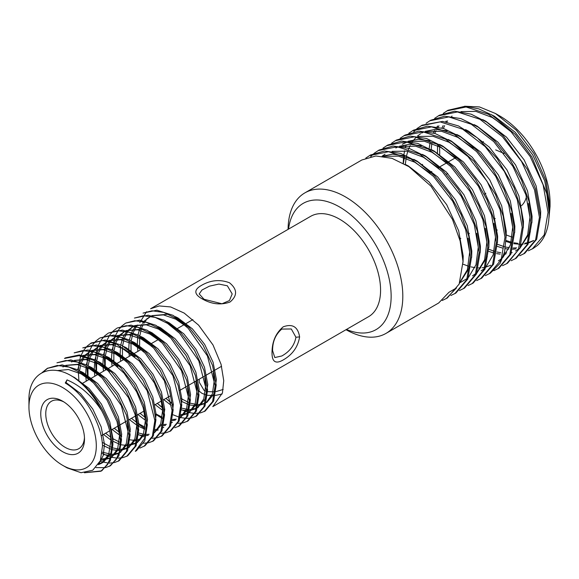 <?xml version="1.0" encoding="UTF-8"?>
<svg xmlns="http://www.w3.org/2000/svg" width="579" height="579" viewBox="0 0 579 579"><rect width="100%" height="100%" fill="white"/><g stroke="black" fill="none" stroke-linecap="round" stroke-linejoin="round"><path stroke-width="0.87" d="M223.19 389.45L215.96 391.621M214.939 391.795L207.615 391.665M206.537 391.375L204.032 390.297L199.205 382.147L199.205 379.187M198.706 390.753L201.905 393.315L206.457 395.081M207.47 395.298L214.389 395.558M215.352 395.457L222.126 394.01M272.608 350.708L274.801 357.547L281.778 355.998C289.71 351.619 294.429 345.366 295.934 337.239L291.295 328.981L281.778 329.067C275.546 334.438 272.492 341.653 272.608 350.708M299.611 336.898C297.953 346.951 292.496 354.63 283.24 359.921C275.727 364.307 271.992 361.94 272.021 352.835C271.992 341.805 275.734 333.135 283.232 326.817C292.504 323.458 297.961 326.817 299.611 336.898L295.934 337.239M227.359 285.794L218.884 284.065L209.41 286.171L201.97 290.014L199.205 293.951L204.032 299.263L221.981 303.78L229.429 300.566L232.193 293.944L227.359 285.794M201.905 298.713C194.001 294.175 193.82 289.761 201.354 285.461C210.59 280.084 219.969 279.187 229.487 282.776C237.397 289.254 237.578 295.666 230.037 302.014C220.809 305.343 211.429 304.243 201.905 298.713L204.032 299.263M346.466 329.444A72.882 42.079 -120 0 0 391.143 296.26A72.882 42.079 -120 0 0 343.05 209.113A72.882 42.079 -120 0 0 288.537 229.096M288.081 229.364A81.125 46.841 60 0 1 304.88 192.879A81.125 46.841 60 0 1 367.397 214.614A81.125 46.841 60 0 1 402.81 296.26A81.125 46.841 60 0 1 386.005 333.395A81.125 46.841 60 0 1 346.018 329.704M62.626 401.175A30.926 17.855 -120 0 0 40.762 413.797A30.926 17.855 -120 0 0 62.626 451.671A30.926 17.855 -120 0 0 84.491 439.048A30.926 17.855 -120 0 0 62.626 401.175L62.626 401.175M63.914 401.964A27.379 15.807 -120 0 0 51.437 401.261A27.379 15.807 -120 0 0 47.239 423.206A27.379 15.807 -120 0 0 65.13 447.335A27.379 15.807 -120 0 0 78.824 448.689A27.379 15.807 -120 0 0 84.454 437.536M450.867 295.514L455.905 293.039L467.803 279.042L471.632 256.526L468.751 236.109L461.145 214.621L449.442 193.922L434.605 175.828L417.872 161.91L400.661 153.384L384.405 151.01L370.473 155.013L365.79 158.096M454.826 293.662L466.725 279.664L470.553 257.148L465.646 229.588L452.677 201.231L433.526 176.436L411.032 159.03L388.545 151.712L369.395 155.635M442.262 300.487L447.292 298.011L459.169 284.05L463.019 261.498L460.139 240.98L452.474 219.405L431.022 186.221L408.969 166.68L392.005 158.342L375.843 155.975L361.861 159.985L304.88 192.879M528.352 250.779L533.252 248.391L537.24 245.576C545.309 238.41 549.268 227.149 549.109 211.791L546.8 193.69L531.812 156.822L515.252 134.408L492.085 115.105L478.761 108.852L465.161 106.247L447.951 110.285L443.275 113.361M532.311 248.934L544.209 234.929L548.038 212.413L543.131 184.853L530.154 156.496L511.011 131.701L488.517 114.295L466.03 106.977L446.879 110.9M519.739 255.752L524.784 253.276L536.682 239.279L540.504 216.763L535.481 188.855L527.303 169.242L503.433 135.993L486.671 122.082L471.111 114.164L454.696 111.197L439.345 115.25L434.67 118.333M523.698 253.899L535.597 239.901L539.425 217.386L534.518 189.825L521.549 161.469L502.398 136.673L479.911 119.267L457.417 111.942L438.267 115.872M511.141 260.724L516.178 258.241L528.07 244.244L531.891 221.735L529.018 201.333L521.426 179.852L509.737 159.167L494.915 141.066L478.174 127.127L460.942 118.586L444.672 116.213L430.733 120.222L426.064 123.298M515.093 258.871L526.991 244.874L530.82 222.358L525.913 194.797L512.936 166.434L493.793 141.645L471.299 124.239L448.812 116.915L429.661 120.837M502.521 265.696L507.566 263.221L520.022 247.841L523.286 226.7L521.057 209.048L514.043 187.567L497.173 158.639L477.4 137.889L458.503 125.954L442.646 121.395L422.134 125.187L417.437 128.277M506.48 263.843L518.379 249.846L522.207 227.323L517.3 199.762L504.331 171.406L485.18 146.617L462.693 129.211L440.199 121.887L421.049 125.809M416.96 128.668L413.739 131.788M406.038 145.561L405.488 147.327M404.62 150.764L403.918 154.557M403.556 157.401L403.179 163.119M493.916 270.661L498.953 268.193L510.844 254.188L514.673 231.672L511.778 211.183L504.135 189.623L492.403 168.959L477.566 150.895L460.848 137.013L443.652 128.524L427.418 126.164L413.507 130.166L408.839 133.242M497.875 268.815L509.773 254.811L513.602 232.295L508.695 204.734L495.718 176.378L476.575 151.582L454.081 134.176L431.587 126.859L412.443 130.782M485.303 275.633L490.341 273.165L500.14 263.271L504.591 251.937L506.068 236.645L503.18 216.133L495.515 194.551L474.063 161.36L452.011 141.826L435.046 133.488L418.885 131.122L404.909 135.131L400.227 138.215M489.262 273.78L501.161 259.783L504.989 237.267L500.082 209.707L487.113 181.35L467.962 156.554L445.468 139.148L422.981 131.824L403.831 135.754M476.698 280.605L481.735 278.13L493.634 264.133L497.455 241.617L494.582 221.2L486.975 199.712L475.272 179.02L460.435 160.919L443.709 147.001L426.499 138.475L410.243 136.094L396.304 140.096L391.621 143.187M480.657 278.752L492.548 264.755L496.377 242.239L491.477 214.679L478.5 186.315L459.357 161.527L436.863 144.12L414.369 136.796L395.225 140.726M468.085 285.577L473.13 283.095L485.028 269.097L488.85 246.589L486.114 226.765L478.768 205.574L467.202 184.788L452.213 166.296L435.032 151.93L417.835 143.433L401.609 141.066L387.698 145.068L383.009 148.152M472.044 283.724L483.943 269.727L487.771 247.204L482.864 219.651L469.895 191.287L450.744 166.499L428.25 149.093L405.763 141.768L386.613 145.691M459.473 290.549L464.517 288.067L476.416 274.07L480.237 251.554L477.393 231.282L469.83 209.83L458.105 189.036L443.13 170.776L426.187 156.743L409.223 148.398L393.061 146.038L379.079 150.041L374.396 153.124M463.439 288.697L475.33 274.692L479.159 252.176L474.259 224.616L461.282 196.259L442.132 171.464L419.645 154.057L397.151 146.74L378.007 150.663M373.918 153.522L370.69 156.641M28.95 406.979A47.623 27.495 -120 0 0 62.626 465.306A47.623 27.495 -120 0 0 96.302 445.866A47.623 27.495 -120 0 0 62.626 387.539A47.623 27.495 -120 0 0 28.95 406.979L28.95 400.241C28.284 372.637 50.778 361.658 74.155 377.617C85.251 385.542 94.391 396.514 101.593 410.525L101.73 410.786C108.07 422.786 111.436 434.293 111.819 445.323L110.727 456.751L107.578 464.553L100.884 471.226L84.375 472.768M62.626 465.306L67.099 467.89L81.046 472.71L92.741 470.228L100.312 460.804L102.519 445.866C102.172 437.934 100.08 429.632 96.244 420.955C88.891 403.766 78.563 391.114 65.253 382.987L67.041 379.889C80.38 385.592 91.902 395.804 101.593 410.525M380.577 290.159A57.936 33.444 -120 0 0 355.289 231.853A57.936 33.444 -120 0 0 310.648 216.336L150.583 308.745L159.261 305.936L170.624 306.935L184.165 313.073L198.604 325.152L213.021 344.99L221.055 364.271L223.74 380.707L222.452 392.895L212.804 406.617L368.577 316.677A57.936 33.444 -120 0 0 380.577 290.159M139.785 322.604L146.567 311.741M143.042 313.101L156.873 310.206L173.085 315.345L189.304 327.685L203.128 345.301L212.551 365.465L216.206 385.057L213.622 401.044L205.277 410.96L204.221 411.568L212.609 401.536L215.127 385.679L207.398 355.861L188.189 328.279L176.139 318.414L163.741 312.407L152.031 310.793L143.042 313.101M134.437 318.066L148.267 315.179L164.479 320.317L180.691 332.657L194.522 350.273L203.938 370.437L207.593 390.029L205.017 406.017L196.672 415.925L195.601 416.547L203.946 406.639L206.522 390.651L198.785 360.833L179.584 333.243L167.526 323.386L155.129 317.379L143.418 315.758L134.437 318.066M112.753 350.1L113.513 342.71M113.694 341.784L115.366 335.986M115.662 335.248L118.029 330.645M118.406 330.073L121.358 326.476M121.814 326.035L125.296 323.357M125.824 323.039L139.655 320.151L155.867 325.289L172.086 337.629L185.91 355.245L195.333 375.409L198.988 395.001L196.404 410.989L188.066 420.897L187.003 421.512L195.391 411.474L197.909 395.616L190.18 365.805L170.971 338.216L158.921 328.358L146.523 322.351L134.813 320.73L125.824 323.039M104.148 355.072L104.9 347.682M105.081 346.756L106.76 340.959M107.05 340.22L109.417 335.617M109.8 335.038L112.753 331.449M113.209 331L116.683 328.329M117.219 328.011L131.042 325.116L147.261 330.254L163.473 342.602L177.304 360.218L186.72 380.374L190.375 399.966L187.799 415.961L179.454 425.869L178.383 426.491L186.727 416.576L189.304 400.588L181.567 370.77L162.366 343.188L150.308 333.323L137.911 327.323L126.2 325.702L117.219 328.011M95.535 360.044L96.288 352.669M96.469 351.721L98.148 345.924M98.437 345.193L100.811 340.59M101.187 340.011L104.14 336.421M104.596 335.972L108.078 333.294M108.606 332.983L122.437 330.088L138.649 335.227L154.868 347.566L168.692 365.183L178.115 385.346L181.77 404.938L179.186 420.933L170.848 430.841L169.77 431.456L178.122 421.548L180.691 405.561L172.947 375.742L153.746 348.145L141.696 338.288L129.305 332.288L117.595 330.667L108.606 332.983M86.93 365.016L87.682 357.619M87.863 356.693L89.535 350.91M89.832 350.165L92.199 345.562M92.582 344.983L95.535 341.386M95.991 340.944L99.465 338.274M100.001 337.948L113.824 335.06L130.043 340.199L146.255 352.539L160.086 370.155L169.502 390.318L173.157 409.91L170.581 425.898L162.236 435.806L161.172 436.428L169.509 426.52L172.086 410.533L164.385 380.787L145.257 353.241L133.221 343.361L120.997 337.362L109.315 335.625L100.001 337.948M78.317 369.981L79.07 362.606M79.251 361.665L80.93 355.868M81.219 355.13L83.586 350.541M83.969 349.955L86.915 346.365M87.378 345.916L90.86 343.238M91.388 342.92L105.219 340.032L121.431 345.171L137.65 357.511L151.474 375.127L160.897 395.291L164.552 414.882L161.968 430.87L153.63 440.778L152.559 441.393L160.904 431.485L163.473 415.498L160.933 399.633L154.434 382.987L139.278 360.956L116.003 343.68L102.707 340.575L90.324 343.535L91.388 342.92M143.939 446.373L152.342 436.313L154.861 420.47L147.146 390.687L127.981 363.12L115.923 353.233L103.503 347.212L91.779 345.583L82.783 347.892L96.606 344.997L112.825 350.136L129.037 362.483L142.868 380.099L152.284 400.255L155.939 419.847L153.363 435.842L145.018 445.75L139.908 448.074M74.17 352.864L88.001 349.969L104.213 355.108L120.432 367.448L134.256 385.064L143.672 405.228L147.334 424.82L144.75 440.814L136.412 450.723L135.327 451.345L144.844 438.071L146.255 425.442L143.201 407.732L136.673 391.845L124.051 373.144L107.578 358.394L94.247 351.996L82.5 350.606L74.17 352.864M65.565 357.829L79.388 354.941L95.607 360.08L111.819 372.42L125.65 390.036L135.066 410.2L138.721 429.792L136.145 445.779L127.8 455.687L126.729 456.31L135.073 446.402L137.643 430.414L135.059 414.376L128.444 397.57L107.607 370.046L93.907 360.362L79.164 355.636L64.479 358.459L65.565 357.829M56.952 362.801L70.783 359.914L86.995 365.052L103.207 377.392L117.038 395.008L126.454 415.172L130.116 434.764L127.532 450.751L119.187 460.66L118.123 461.275L126.461 451.367L129.037 435.386L121.315 405.582L102.114 378.007L90.049 368.135L77.644 362.121L65.926 360.5L56.952 362.801M42.897 372.246L47.811 368.092M47.275 368.389L62.17 364.879L78.389 370.024L94.601 382.364L108.432 399.98L117.848 420.137L121.503 439.729L118.927 455.724L110.582 465.632L109.496 466.254L116.213 459.545L119.354 451.707L120.425 440.351L117.052 421.628L107.072 400.132L93.588 383.037L81.509 373.137L69.089 367.1L57.35 365.465L47.275 368.389L41.97 372.71M204.742 411.256L200.624 412.827M199.987 412.979L195.224 413.42M194.501 413.399L188.986 412.552M188.139 412.328L181.668 409.823M173.353 404.728L172.716 404.251M171.398 403.23L165.956 398.388M195.919 381.822L197.309 388.856M196.129 416.229L192.018 417.799M191.381 417.944L186.619 418.393M185.888 418.364L180.373 417.524M179.533 417.3L173.063 414.796M164.74 409.7L164.103 409.223M162.786 408.195L157.343 403.353M187.524 421.194L183.405 422.771M182.769 422.916L178.006 423.358M163.452 419.261L155.498 414.195M178.911 426.173L174.793 427.743M141.023 414.159L140.125 413.297M113.441 361.231L113.303 360.239M170.306 431.138L166.187 432.708M165.551 432.86L160.788 433.302M144.88 428.482L138.917 424.61M105.494 370.053L105.096 367.882M104.835 366.203L104.126 356.288M161.693 436.11L157.575 437.681M156.945 437.825L152.183 438.274M145.09 437.174L143.599 436.718M142.405 436.298L138.627 434.677M96.881 375.026L96.555 373.267M96.085 370.184L95.513 361.238M153.088 441.082L148.969 442.653M148.333 442.797L143.57 443.246M115.199 429.075L114.302 428.207M88.276 379.998L87.878 377.834M87.617 376.147L86.908 367.499M78.867 380.121L78.295 371.182M127.257 455.991L123.139 457.562M122.509 457.707L117.74 458.155M117.009 458.134L111.501 457.287M110.654 457.055L102.179 453.516M118.644 460.964L114.533 462.534M113.889 462.679L109.134 463.128M108.396 463.099L100.058 461.405M110.032 465.936L105.921 467.506M105.284 467.651L95.998 467.608M74.155 377.617C95.289 390.999 112.601 421.845 112.898 444.701L110.314 460.696L101.969 470.604L100.884 471.226M101.426 470.908L86.857 472.471M495.501 113.52L499.974 116.097A70.819 40.885 60 0 1 550.05 202.831L550.05 206.421L545.888 180.525L534.062 153.761L516.388 130.246L495.501 113.52L479.448 106.934L464.647 106.232M512.191 237.05A70.819 40.885 60 0 1 506.227 234.9M497.252 230.095A70.819 40.885 60 0 1 496.297 229.465M548.979 217.87L550.05 206.421M533.672 240.509L528.801 242.435M527.853 242.681L525.001 243.216M517.749 243.332L514 242.796M511.206 242.16L506.046 240.488M526.477 196.607A38.554 22.263 60 0 1 521.541 205.632M495.675 149.896L504.07 153.442M386.005 333.395L438.694 302.976L448.957 292.286L456.491 287.937L446.214 298.634M430.733 172.079L431.796 171.464M440.402 166.491L446.879 162.757M447.951 162.134L455.47 157.799M482.401 142.246L483.451 141.645M446.409 174.236L447.719 173.476M484.297 194.182L485.832 193.292M459.632 239.033L460.804 238.36M468.223 234.075L469.41 233.388M494.053 219.159L495.24 218.478M67.041 379.889L66.013 382.545L65.253 382.987M109.938 431.891L110.922 440.46L108.7 454.595L101.368 463.345L98.314 464.691M57.126 370.603L68.445 369.518L81.074 373.846L92.039 381.525M118.579 427.107L119.535 435.488L117.703 448.624L111.472 457.388M110.35 458.148L100.428 460.5M62.937 366.956L64.819 366.008M66.238 365.45L77.362 364.589L89.687 368.881L100.377 376.321M127.235 422.359L128.14 430.515L126.309 443.652L120.085 452.416M118.586 453.4L111.957 455.47M111.002 455.543L103.475 454.566M71.55 361.984L73.417 361.043M74.843 360.478L85.974 359.624L98.292 363.909L109.38 371.696M135.848 417.43L136.753 425.551L134.921 438.679L128.69 447.444M127.583 448.197L120.57 450.505M119.607 450.571L112.782 449.789M111.769 449.507L102.49 445.193M82.312 355.774L80.155 357.019L82.037 356.063M83.456 355.513L94.58 354.652L106.905 358.937L117.718 366.493M144.403 412.147L145.365 420.578L143.527 433.714L137.303 442.472M136.195 443.224L129.175 445.533M128.227 445.598L121.395 444.817M120.374 444.534L112.681 441.176M111.472 440.46L103.482 434.453M77.731 369.67L79.511 363.351M80.105 361.955L83.586 356.403M84.23 355.68L90.628 351.106M92.061 350.541L103.192 349.68L115.51 353.964L126.417 361.593M139.705 440.272L137.788 440.561M136.839 440.626L130 439.845M121.706 436.436L121.293 436.204M120.077 435.488L112.094 429.48M86.264 381.156L85.75 376.14M85.678 374.671L86.148 365.805M86.336 364.698L88.326 357.858M88.71 356.982L92.184 351.446M92.835 350.708L99.262 346.119M100.674 345.569L111.798 344.708L124.123 348.999L135.059 356.65M161.679 402.506L162.583 410.634L160.745 423.77L154.521 432.535M153.406 433.287L153.022 433.519M148.311 435.299L146.393 435.589M145.438 435.661L144.222 435.676M142.745 435.596L138.613 434.88M130.311 431.464L129.899 431.232M94.869 376.191L94.391 371.732M94.268 369.026L94.761 360.818M94.949 359.733L96.932 352.901M97.323 352.018L100.811 346.459M101.448 345.735L107.868 341.154M109.279 340.597L120.41 339.735L132.729 344.027L143.541 351.576M158.176 430.016L155.006 430.624M144.764 429.155L138.511 426.26M137.288 425.536L129.312 419.543M103.482 371.219L102.968 366.189M102.896 364.727L103.366 355.868M103.554 354.761L105.544 347.914M105.928 347.045L109.417 341.487M110.061 340.763L116.48 336.182M117.892 335.632L129.016 334.771L141.341 339.055L152.197 346.64M165.529 425.362L163.618 425.652M145.351 420.231L137.918 414.571M112.087 366.246L111.573 361.238M111.501 359.754L111.979 350.874M112.167 349.788L114.157 342.949M114.541 342.073L118.029 336.515M118.666 335.798L125.093 331.21M126.497 330.66L137.628 329.798L149.954 334.083L160.803 341.668M187.502 387.583L188.407 395.725L186.576 408.861L180.344 417.625M179.244 418.371L178.853 418.61M175.394 420.079L172.224 420.68M120.7 361.274L120.186 356.259M120.114 354.789L120.591 345.909M120.772 344.816L122.762 337.977M123.146 337.101L126.642 331.543M127.279 330.826L133.698 326.238M135.11 325.688L146.234 324.826L158.559 329.111L169.408 336.696M196.107 382.61L197.019 390.753L195.181 403.889L188.957 412.653M187.458 413.638L180.836 415.708M162.569 410.287L155.143 404.627M129.312 356.302L128.791 351.287M128.719 349.817L129.197 340.944M129.385 339.844L131.375 333.005M131.759 332.136L135.247 326.578M135.884 325.854L136.441 325.275M204.72 377.638L205.625 385.78L203.794 398.917L197.562 407.681M196.071 408.665L189.442 410.735M188.493 410.808L181.654 410.026M171.174 405.314L163.748 399.655M137.918 351.337L137.44 346.879M137.31 344.172L137.809 335.965M137.99 334.879L139.98 328.04M140.364 327.164L141.754 324.529M142.514 323.357L143.853 321.606M144.497 320.882L145.054 320.303M145.988 319.434L150.916 316.3M152.328 315.75L163.452 314.889L175.777 319.174L186.626 326.759M213.325 372.673L214.237 380.816L212.399 393.944L206.175 402.709M205.067 403.462L198.054 405.77M197.099 405.836L190.267 405.054M189.253 404.772L181.553 401.406M66.013 382.545L80.445 393.452L92.756 409.027L101.166 426.861L104.466 444.187L103.236 455.463L98.806 463.888L103.518 462.1L110.85 453.35L113.079 439.215L109.778 421.888L101.368 404.055L89.05 388.48L74.619 377.573L71.934 376.241M80.684 371.334L83.231 372.608L97.663 383.508L109.974 399.083L118.384 416.916L121.684 434.243L119.462 448.385L111.443 457.504M110.401 457.989L100.92 459.111M65.738 365.356L82.283 363.887M89.296 366.369L91.837 367.636L106.268 378.536L118.586 394.111L126.996 411.944L130.297 429.278L128.068 443.413L120.048 452.532M119.006 453.017L112.196 454.32M111.233 454.291L102.338 452.185M74.351 360.384L90.968 358.937M97.909 361.397L100.449 362.664L114.881 373.564L127.192 389.146L135.602 406.979L138.902 424.306L136.68 438.441L128.661 447.56M127.626 448.045L120.808 449.347M119.846 449.318L112.883 447.936M111.834 447.56L102.266 442.37M82.963 355.412L99.487 353.95M106.514 356.425L109.055 357.692L123.486 368.599L135.804 384.174L144.214 402.007L147.515 419.334L145.286 433.468L137.259 442.617M136.239 443.073L129.414 444.375M120.446 442.588L112.369 438.419M111.074 437.543L105.639 433.208M79.533 370.661L80.611 365.255M81.516 362.483L84.585 356.657M85.142 355.897L90.469 351.069M91.569 350.447L108.193 348.999M115.127 351.453L117.667 352.727L132.099 363.626L144.417 379.202L152.82 397.035L156.12 414.361L154.702 426.289M140.545 439.251L138.026 439.403M119.332 432.325L114.244 428.236M88.413 379.918L88.182 378.087M88.015 376.466L87.921 367.976M88.146 365.689L89.788 358.43M90.121 357.511L93.183 351.699M93.755 350.925L99.096 346.09M100.181 345.475L116.792 344.027M123.732 346.488L126.273 347.755L140.704 358.654L153.022 374.229L161.432 392.063L164.733 409.396L162.504 423.531L154.484 432.651M149.158 434.279L146.632 434.438M145.669 434.409L144.895 434.359M143.353 434.17L138.714 433.02M97.026 374.946L96.831 373.469M96.548 370.488L96.628 361.882M96.751 360.717L98.394 353.479M98.734 352.546L101.803 346.712M102.36 345.96L107.701 341.118M108.787 340.503L125.39 339.055M132.345 341.516L134.885 342.782L149.317 353.682L161.635 369.264L170.038 387.098L173.338 404.424L171.912 416.359M163.785 427.302L163.097 427.678M157.77 429.307L155.244 429.466M145.068 427.201L138.2 423.51M136.883 422.619L131.462 418.299M105.631 369.974L105.4 368.135M105.233 366.521L105.233 356.932M105.364 355.752L107.006 348.493M107.339 347.574L110.408 341.74M110.973 340.988L116.314 336.153M117.399 335.531L134.031 334.09M140.95 336.544L143.491 337.81L157.922 348.717L170.24 364.292L178.65 382.126L181.951 399.452L180.532 411.372M171.695 422.735L172.39 422.337L171.702 422.706M166.376 424.342L163.85 424.494M145.155 417.416L140.075 413.326M114.244 365.002L114.005 363.185M113.846 361.549L113.846 351.938M113.976 350.78L115.619 343.521M115.952 342.602L119.021 336.768M119.578 336.015L124.926 331.174M126.005 330.558L142.615 329.111M149.563 331.572L152.103 332.845L166.535 343.745L178.853 359.32L187.256 377.153L190.563 394.48L188.334 408.615L180.315 417.741M176.291 419.145L172.462 419.522M162.286 417.256L156.113 414.014M122.849 360.037L122.618 358.206M122.451 356.584L122.451 346.973M122.582 345.808L124.224 338.556M124.557 337.629L127.633 331.796M128.191 331.043L132.909 326.607M134.618 325.593L151.22 324.146M158.168 326.599L160.709 327.873L175.14 338.773L187.458 354.348L195.868 372.181L199.169 389.508L196.947 403.65L188.92 412.769M187.893 413.247L181.068 414.55M162.381 407.471L157.293 403.389M131.462 355.065L131.223 353.233M131.064 351.612L130.963 343.123M131.194 340.836L132.837 333.576M133.17 332.664L136.239 326.831M136.796 326.071L137.708 324.978M166.781 321.635L169.321 322.901L183.753 333.801L196.071 349.383L204.474 367.216L207.781 384.543L205.552 398.678L197.533 407.797M196.505 408.275L189.68 409.585M188.725 409.556L181.755 408.173M170.986 402.499L165.898 398.417M140.067 350.092L139.879 348.616M139.59 345.634L139.669 337.029M139.8 335.871L141.442 328.611M141.775 327.692L143.194 324.544M143.91 323.292L144.844 321.859M145.409 321.106L146.313 320.006M147.204 319.065L150.75 316.264M151.836 315.649L168.446 314.202M175.386 316.662L177.934 317.929L192.358 328.836L204.677 344.411L213.086 362.244L216.387 379.571L214.165 393.706L206.833 402.456M205.111 403.31L198.293 404.612M197.338 404.583L190.368 403.201M189.319 402.825L181.241 398.656M549.124 212.688L549.297 206.305L544.745 181.01L532.781 154.984L515.144 132.229L494.437 116.263L491.296 114.635M452.018 116.075L451.577 116.466M447.596 120.845L446.735 122.06M444.629 125.643L443.34 128.422M439.613 146.776L439.722 154.419M497.462 244.295L504.519 246.777M505.496 247.023L509.382 247.74M512.943 248.015L516.627 247.863M540.518 217.646L540.685 211.277L536.132 185.982L524.169 159.949L506.538 137.194L485.824 121.228L482.633 119.585M438.991 125.809L438.115 127.04M436.016 130.608L434.735 133.387M431.883 143.331L431.131 149.476M488.857 249.267L494.191 251.257M496.891 251.995L500.77 252.712M504.331 252.987L506.647 252.943M517.713 249.744L518.661 249.173M519.812 248.384L530.371 231.781M531.906 222.618L532.079 216.249L527.527 190.954L515.563 164.921L497.926 142.166L477.219 126.2L474.143 124.608M422.504 164.364L422.561 165.232M523.3 227.59L523.467 221.214L518.914 195.919L506.951 169.893L489.313 147.138L468.606 131.172L465.494 129.566M514.688 232.563L514.854 226.186L510.309 200.891L498.345 174.865L480.708 152.111L460.001 136.145L456.708 134.451M447.285 130.876L435.618 129.327L425.29 131.324M423.9 131.911L421.657 133.069M420.593 133.72L417.582 135.956M416.417 137.013L413.985 139.662M413.16 140.726L412.299 141.942M411.807 142.687L410.88 144.236M410.193 145.524L408.904 148.296M408.564 149.15L408.333 149.758M407.79 151.3L406.574 155.664M406.357 156.663L405.3 164.393M463.026 264.176L468.368 266.166M471.06 266.905L474.946 267.621M476.474 267.788L477.595 267.86M478.515 267.896L480.816 267.86M482.191 267.744L484.884 267.324M485.817 267.107L490.797 265.254M506.082 237.535L506.249 231.159L501.696 205.863L489.733 179.83L472.095 157.075L451.388 141.11L448.189 139.459M497.47 242.5L497.636 236.131L493.091 210.836L481.127 184.802L463.489 162.048L442.783 146.082L439.584 144.432M430.067 140.82L418.4 139.271L408.072 141.262M406.682 141.855L402.282 144.258L407.493 141.949M474.671 274.598L475.612 274.026M476.763 273.23L487.323 256.635M488.864 247.465L489.031 241.103L484.478 215.801L472.515 189.774L454.877 167.02L434.17 151.054L430.971 149.404M421.454 145.792L409.794 144.243L399.459 146.234M398.077 146.827L395.826 147.985M480.252 252.437L480.418 246.068L475.873 220.773L463.909 194.747L446.271 171.992L425.565 156.026L422.366 154.376M459.538 283.182L470.105 266.572M471.639 257.409L471.813 251.04L467.26 225.745L455.297 199.712L437.659 176.964L416.952 160.991L413.724 159.334M404.236 155.729L392.576 154.18L382.241 156.178M463.034 262.396L463.2 256.012L458.655 230.717L446.691 204.684L429.053 181.929L408.347 165.963L405.148 164.313M497.231 237.122L497.658 237.368M506.003 241.429L510.975 243.05M513.855 243.694L520.311 244.295M521.216 244.273L523.083 244.135M524.422 243.962L527.65 243.245M528.605 242.941L532.781 241.052M507.645 128.429L492.288 117.501L475.974 111.4L460.949 111.609M446.271 121.025L445.627 121.843M443.167 125.592L441.929 127.995M437.586 145.749L437.442 152.965M497.397 246.401L502.369 248.022M505.25 248.666L508.76 249.144M512.61 249.238L515.809 248.934M437.659 125.998L437.007 126.823M434.554 130.565L433.324 132.953M430.088 142.716L429.184 148.39M480.013 247.059L480.44 247.313M488.792 251.373L493.757 252.987M496.637 253.638L500.147 254.116M503.998 254.21L505.865 254.08M511.387 252.878L512.183 252.596M515.563 250.989L518.856 248.688M520.137 247.537L527.65 234.936L529.923 217.487L528.337 203.54M498.345 260.934L501.638 258.632M502.912 257.481L510.432 244.881L512.704 227.431L511.119 213.477M473.209 148.311L457.844 137.382L441.553 131.281L426.535 131.484M404.663 155.91L403.36 163.307M464.604 153.283L449.239 142.354L432.94 136.253L417.922 136.456M481.127 270.871L484.42 268.569M485.709 267.411L493.214 254.811L495.486 237.368L493.901 223.422M455.991 158.248L440.626 147.327L424.335 141.225L409.317 141.421M472.515 275.843L475.808 273.541M477.096 272.383L484.609 259.783L486.881 242.34L485.289 228.387M447.386 163.22L432.021 152.299L415.722 146.197L400.704 146.393M460.529 282.414L467.202 278.513M468.483 277.355L475.996 264.762L478.268 247.313L476.683 233.359M438.773 168.192L423.408 157.264L407.109 151.162L392.092 151.365M385.064 154.195L382.126 156.164M459.864 282.335L467.383 269.734L469.656 252.285L468.071 238.331M430.168 173.164L414.803 162.236L398.504 156.135L383.486 156.337M192.865 319.615L186.257 323.429M184.1 324.667L177.644 328.402M158.277 339.584L150.887 343.846M141.059 349.521L133.669 353.791M132.598 354.406L125.057 358.763M123.986 359.378L116.451 363.728M115.373 364.35L107.839 368.7M106.775 369.315L99.233 373.672M98.148 374.295L90.621 378.644M89.55 379.259L82.949 383.074M221.591 366.261L214.056 370.611M212.971 371.24L205.451 375.583M204.365 376.212L196.838 380.555M195.753 381.177L188.233 385.52M187.147 386.15L179.62 390.492M169.929 396.087L163.531 399.785M161.317 401.059L154.926 404.75M144.113 410.996L136.579 415.346M135.493 415.975L129.095 419.666M126.881 420.94L119.361 425.29M118.282 425.905L110.748 430.255M109.684 430.87L101.18 435.777M101.368 463.345L103.518 462.1M109.974 458.373L110.35 458.155M111.429 457.533L112.131 457.128M120.041 452.561L120.736 452.156M127.192 448.428L127.583 448.204M128.654 447.589L129.349 447.191M135.804 443.456L136.188 443.239M88.768 352.046L90.917 350.802M97.373 347.074L99.53 345.829M105.986 342.102L108.135 340.865M114.591 337.137L116.748 335.892M123.204 332.165L125.353 330.92M180.308 417.77L181.003 417.365M131.809 327.193L133.966 325.948M188.913 412.798L189.615 412.393M197.526 407.826L198.221 407.421M204.677 403.693L205.06 403.476"/></g></svg>

